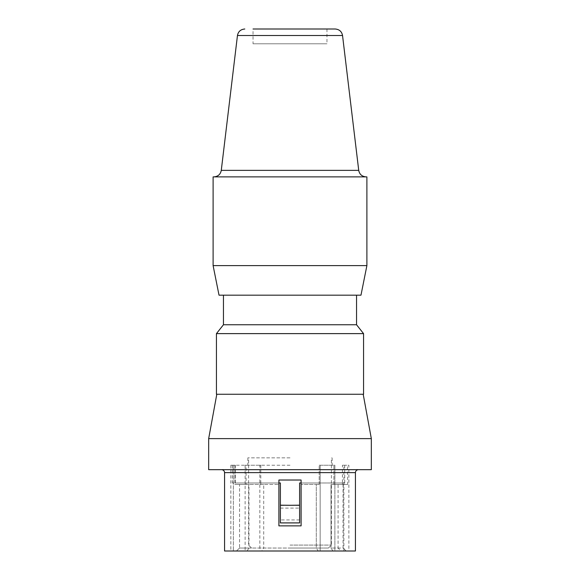 <?xml version="1.0" encoding="UTF-8"?>
<svg xmlns="http://www.w3.org/2000/svg" width="580" height="580" viewBox="0 0 580 580"><rect width="100%" height="100%" fill="white"/><g stroke="black" fill="none" stroke-linecap="round" stroke-linejoin="round"><path stroke-width="0.43" stroke-dasharray="2.9 2.17" d="M290 480.022L278.907 480.022L278.907 525.864L278.907 480.022L278.907 525.864L301.092 525.864L290 525.864L301.092 525.864L301.092 480.022L301.092 525.864L301.092 484.459L316.296 484.459L316.296 548.042L318.224 551L290 551L334.877 551L318.224 551L316.296 548.042L290 548.042L328.447 548.042L251.553 548.042L316.296 548.042L316.296 484.459L319.188 484.459L301.092 484.459L319.188 484.459L301.092 484.459L301.092 482.98L319.188 482.98L319.188 484.459L319.188 482.98L301.092 482.98L301.092 480.022L290 480.022M224.569 551L290 551L261.776 551L263.704 548.042L290 548.042L239.554 548.042L236.444 551L355.431 551M208.669 469.67L371.33 469.67M208.669 438.618L371.33 438.618M290 457.837L247.856 457.837L290 457.837M290 465.233L235.284 465.233L290 465.233M248.98 548.042L247.051 551L233.349 551L236.444 551L239.554 548.042L239.554 484.459L234.893 484.459L239.554 484.459L239.554 548.042L248.98 548.042L248.98 484.459L239.554 484.459L278.907 484.459L263.704 484.459L263.704 548.042M247.051 551L259.847 551L259.847 465.233L260.812 465.233L246.087 465.233L246.087 482.98L234.893 482.98L234.893 465.233L230.847 465.233L233.349 465.233L233.349 551L230.847 551L233.349 551L233.349 465.233L234.893 465.233L232.326 465.233L234.893 465.233L234.893 484.459L263.704 484.459M347.413 484.459L331.02 484.459L331.02 548.042L338.089 548.042L340.989 551L348.863 551L348.863 465.233L347.413 465.233L347.674 484.459L331.02 484.459L331.02 548.042L332.949 551L340.989 551M259.847 551L261.776 551M343.889 551L343.889 465.233L342.439 465.233L342.439 482.98L333.913 482.98L333.913 465.233L333.913 482.98L319.188 482.98L319.188 465.233L334.877 465.233L334.877 551L332.949 551L334.877 551L334.877 465.233L319.188 465.233L320.153 465.233L320.153 551L320.153 465.233L319.188 465.233L319.188 482.98L333.913 482.98L333.913 484.459L342.439 484.459L338.089 484.459L338.089 548.042M343.063 484.459L343.063 548.042L346.195 551L332.949 551L331.02 548.042L343.237 548.042L346.195 551M345.963 551L348.863 551M343.063 548.042L343.237 484.459M342.439 484.459L342.439 482.98L333.913 482.98L333.913 484.459L331.02 484.459L338.089 484.459M260.812 465.233L260.812 482.98L278.907 482.98L232.326 482.98L234.893 482.98L234.893 484.459L248.98 484.459M259.847 465.233L245.123 465.233L245.123 551M246.087 465.233L245.123 465.233M260.812 484.459L260.812 482.98L246.087 482.98L246.087 484.459M343.889 465.233L348.863 465.233M342.439 465.233L347.413 465.233M299.613 505.47L290 505.282L299.613 505.47L299.613 482.98L344.716 482.98L299.613 482.98L299.613 505.47M278.907 482.98L235.284 482.98L280.387 482.98L280.387 505.47L290 505.282L280.387 505.47L280.387 522.906L280.387 482.98L280.387 522.906L299.613 522.906L299.613 482.98L301.092 482.98M280.387 505.187L299.613 505.187M253.032 43.79L326.968 43.79L253.032 43.79L253.032 29L335.196 29M216.434 394.255L363.566 394.255M290 545.084L331.405 545.084L290 545.084M290 394.255L363.196 394.255L290 394.255M216.434 333.623L363.566 333.623M223.46 324.749L356.54 324.749M219.023 295.176L360.977 295.176M290 295.176L223.46 295.176L290 295.176M213.106 265.604L366.894 265.604M213.106 176.878L366.894 176.878M355.431 472.627L224.569 472.627M221.277 170.36L358.723 170.36M237.459 35.51L342.541 35.51M247.856 457.837L247.856 465.233M230.847 465.233L230.847 551M347.674 482.98L347.674 484.459M344.716 482.98L344.716 465.233M280.387 508.116L299.613 508.116L280.387 508.116M232.326 465.233L232.326 482.98M328.447 548.042L331.405 545.084L331.405 457.837M326.968 29L326.968 43.79M299.613 519.948L280.387 519.948L299.613 519.948M235.284 482.98L235.284 465.233M332.144 457.837L332.144 465.233M251.553 548.042L248.595 545.084L248.595 457.837"/><path stroke-width="0.87" d="M355.431 472.627L355.431 551L224.569 551L224.569 472.627L355.431 472.627C355.591 470.844 356.577 469.858 358.389 469.67M278.907 525.864L301.092 525.864L301.092 480.022L278.907 480.022L278.907 525.864M371.33 438.618L371.33 469.67L208.669 469.67L208.669 438.618L371.33 438.618L363.196 394.255M301.092 482.98L299.613 482.98L299.613 505.187L290 505.282L280.387 505.187L280.387 482.98L278.907 482.98M280.387 505.187L280.387 522.906L299.613 522.906L299.613 505.187M342.541 35.51L358.723 170.36L221.277 170.36L237.459 35.51L342.541 35.51C341.772 31.53 339.322 29.363 335.196 29L253.032 29M290 394.255L216.434 394.255L216.434 333.623L363.566 333.623L363.566 394.255L290 394.255M356.54 295.176L356.54 324.749L223.46 324.749L216.434 333.623M366.894 265.604L360.977 295.176L219.023 295.176L213.106 265.604L213.106 176.878L366.894 176.878L366.894 265.604L213.106 265.604M224.569 472.627C224.409 470.844 223.423 469.858 221.611 469.67M216.804 394.255L208.669 438.618M358.723 170.36C359.491 174.341 361.935 176.516 366.06 176.878M223.46 324.749L223.46 295.176M356.54 324.749L363.566 333.623M237.459 35.51C238.228 31.53 240.678 29.363 244.804 29M221.277 170.36C220.509 174.341 218.065 176.516 213.94 176.878"/></g></svg>
